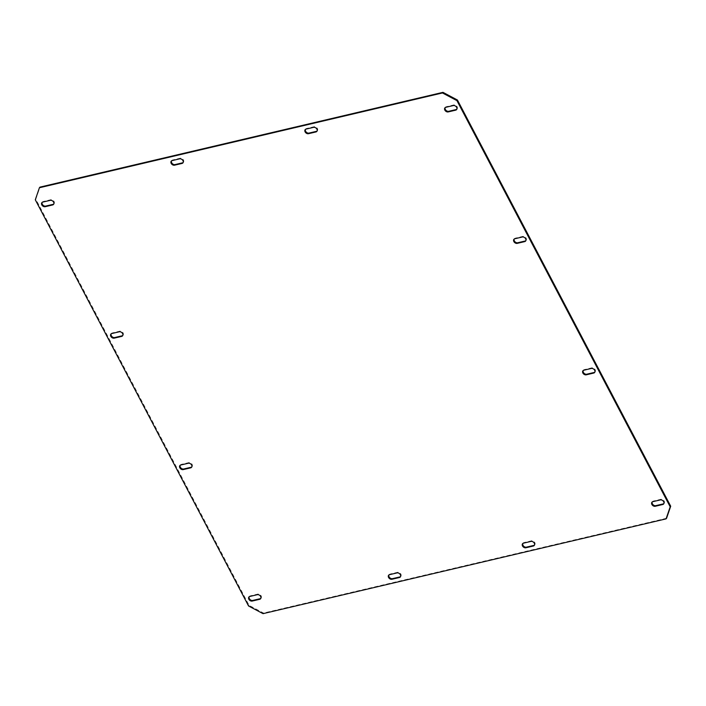 <?xml version="1.0" encoding="UTF-8"?>
<svg xmlns="http://www.w3.org/2000/svg" width="706" height="706" viewBox="0 0 706 706"><rect width="100%" height="100%" fill="white"/><g stroke="black" fill="none" stroke-linecap="round" stroke-linejoin="round"><path stroke-width="0.53" stroke-dasharray="3.53 2.65" d="M180.198 465.272A2.753 2.039 39.8 0 1 180.409 464.936A2.753 2.039 39.8 0 1 181.31 464.389L188.749 462.642A2.753 2.039 39.8 0 1 191.758 463.868A2.753 2.039 39.8 0 1 192.076 466.701A2.753 2.039 39.8 0 1 191.785 466.975M583.235 370.482A2.753 2.039 39.8 0 1 583.447 370.147A2.753 2.039 39.8 0 1 584.347 369.6L591.796 367.852A2.753 2.039 39.8 0 1 594.796 369.079A2.753 2.039 39.8 0 1 595.114 371.912A2.753 2.039 39.8 0 1 594.823 372.186M514.215 239.025A2.753 2.039 39.8 0 1 514.427 238.69A2.753 2.039 39.8 0 1 515.336 238.151L522.775 236.404A2.753 2.039 39.8 0 1 525.785 237.631A2.753 2.039 39.8 0 1 526.102 240.464A2.753 2.039 39.8 0 1 525.802 240.728M111.177 333.814A2.753 2.039 39.8 0 1 111.389 333.479A2.753 2.039 39.8 0 1 112.298 332.941L119.738 331.185A2.753 2.039 39.8 0 1 122.738 332.411A2.753 2.039 39.8 0 1 123.056 335.244A2.753 2.039 39.8 0 1 122.765 335.518M249.209 596.72A2.753 2.039 39.8 0 1 249.421 596.385A2.753 2.039 39.8 0 1 250.33 595.846L257.769 594.09A2.753 2.039 39.8 0 1 260.77 595.317A2.753 2.039 39.8 0 1 261.088 598.15A2.753 2.039 39.8 0 1 260.796 598.423M445.204 107.577A2.753 2.039 39.8 0 1 445.415 107.241A2.753 2.039 39.8 0 1 446.324 106.694L453.764 104.947A2.753 2.039 39.8 0 1 456.764 106.174A2.753 2.039 39.8 0 1 457.082 109.006A2.753 2.039 39.8 0 1 456.791 109.28M388.935 574.94A2.753 2.039 39.8 0 1 389.147 574.596A2.753 2.039 39.8 0 1 390.056 574.057L397.496 572.31A2.753 2.039 39.8 0 1 400.496 573.537A2.753 2.039 39.8 0 1 400.814 576.37A2.753 2.039 39.8 0 1 400.523 576.634M305.477 129.366A2.753 2.039 39.8 0 1 305.689 129.021A2.753 2.039 39.8 0 1 306.589 128.483L314.038 126.736A2.753 2.039 39.8 0 1 317.038 127.962A2.753 2.039 39.8 0 1 317.356 130.795A2.753 2.039 39.8 0 1 317.065 131.06M522.872 543.435A2.753 2.039 39.8 0 1 523.084 543.099A2.753 2.039 39.8 0 1 523.984 542.561L531.433 540.814A2.753 2.039 39.8 0 1 534.433 542.04A2.753 2.039 39.8 0 1 534.751 544.873A2.753 2.039 39.8 0 1 534.46 545.138M42.166 202.366A2.753 2.039 39.8 0 1 42.378 202.022A2.753 2.039 39.8 0 1 43.287 201.484L50.726 199.736A2.753 2.039 39.8 0 1 53.727 200.963A2.753 2.039 39.8 0 1 54.044 203.796A2.753 2.039 39.8 0 1 53.753 204.06M652.247 501.94A2.753 2.039 39.8 0 1 652.459 501.595A2.753 2.039 39.8 0 1 653.368 501.057L660.807 499.31A2.753 2.039 39.8 0 1 663.808 500.536A2.753 2.039 39.8 0 1 664.125 503.369A2.753 2.039 39.8 0 1 663.834 503.634M171.54 160.862A2.753 2.039 39.8 0 1 171.752 160.527A2.753 2.039 39.8 0 1 172.661 159.98L180.101 158.232A2.753 2.039 39.8 0 1 183.101 159.459A2.753 2.039 39.8 0 1 183.419 162.292A2.753 2.039 39.8 0 1 183.128 162.565M263.029 613.655L263.541 613.046L249.059 605.369L35.803 199.18L39.933 187.134M249.059 605.369L248.556 605.977M35.3 199.789L35.803 199.18M666.579 518.257L263.541 613.046M180.807 464.998L181.31 464.389M583.844 370.209L584.347 369.6M514.833 238.76L515.336 238.151M111.795 333.541L112.298 332.941M249.818 596.455L250.33 595.846M445.813 107.303L446.324 106.694M389.553 574.666L390.056 574.057M306.086 129.092L306.589 128.483M523.481 543.17L523.984 542.561M42.775 202.093L43.287 201.484M652.856 501.666L653.368 501.057M172.158 160.589L172.661 159.98M179.598 158.841L180.101 158.232M660.304 499.919L660.807 499.31M50.223 200.345L50.726 199.736M530.921 541.414L531.433 540.814M313.526 127.345L314.038 126.736M396.993 572.919L397.496 572.31M453.261 105.556L453.764 104.947M257.266 594.699L257.769 594.09M119.235 331.794L119.738 331.185M522.272 237.004L522.775 236.404M591.284 368.461L591.796 367.852M188.246 463.251L188.749 462.642M179.898 465.536L180.409 464.936M582.944 370.756L583.447 370.147M513.924 239.299L514.427 238.69M110.886 334.088L111.389 333.479M248.918 596.994L249.421 596.385M444.912 107.85L445.415 107.241M388.644 575.205L389.147 574.596M305.186 129.63L305.689 129.021M522.581 543.708L523.084 543.099M41.875 202.631L42.378 202.022M651.956 502.204L652.459 501.595M171.249 161.127L171.752 160.527M182.916 162.901L183.419 162.292M663.622 503.978L664.125 503.369M53.541 204.405L54.044 203.796M534.248 545.473L534.751 544.873M316.853 131.404L317.356 130.795M400.311 576.978L400.814 576.37M456.579 109.615L457.082 109.006M260.585 598.759L261.088 598.15M122.553 335.853L123.056 335.244M525.591 241.064L526.102 240.464M594.611 372.521L595.114 371.912M191.573 467.31L192.076 466.701"/><path stroke-width="1.06" d="M191.785 466.975A2.753 2.039 39.8 0 1 191.167 467.24L183.728 468.996A2.753 2.039 39.8 0 1 180.348 467.204A2.753 2.039 39.8 0 1 180.198 465.272M179.845 467.804A2.753 2.039 39.8 0 1 179.898 465.536A2.753 2.039 39.8 0 1 180.807 464.998L188.246 463.251A2.753 2.039 39.8 0 1 191.255 464.477A2.753 2.039 39.8 0 1 191.573 467.31A2.753 2.039 39.8 0 1 190.664 467.849L183.225 469.596A2.753 2.039 39.8 0 1 179.845 467.804M594.823 372.186A2.753 2.039 39.8 0 1 594.205 372.459L586.765 374.206A2.753 2.039 39.8 0 1 583.385 372.415A2.753 2.039 39.8 0 1 583.235 370.482M582.882 373.024A2.753 2.039 39.8 0 1 582.944 370.756A2.753 2.039 39.8 0 1 583.844 370.209L591.284 368.461A2.753 2.039 39.8 0 1 594.293 369.688A2.753 2.039 39.8 0 1 594.611 372.521A2.753 2.039 39.8 0 1 593.702 373.059L586.262 374.815A2.753 2.039 39.8 0 1 582.882 373.024M525.802 240.728A2.753 2.039 39.8 0 1 525.193 241.002L517.754 242.749A2.753 2.039 39.8 0 1 514.374 240.958A2.753 2.039 39.8 0 1 514.215 239.025M513.871 241.567A2.753 2.039 39.8 0 1 513.924 239.299A2.753 2.039 39.8 0 1 514.833 238.76L522.272 237.004A2.753 2.039 39.8 0 1 525.273 238.231A2.753 2.039 39.8 0 1 525.591 241.064A2.753 2.039 39.8 0 1 524.69 241.611L517.251 243.358A2.753 2.039 39.8 0 1 513.871 241.567M122.765 335.518A2.753 2.039 39.8 0 1 122.156 335.791L114.716 337.539A2.753 2.039 39.8 0 1 111.336 335.747A2.753 2.039 39.8 0 1 111.177 333.814M110.833 336.356A2.753 2.039 39.8 0 1 110.886 334.088A2.753 2.039 39.8 0 1 111.795 333.541L119.235 331.794A2.753 2.039 39.8 0 1 122.235 333.02A2.753 2.039 39.8 0 1 122.553 335.853A2.753 2.039 39.8 0 1 121.653 336.4L114.204 338.148A2.753 2.039 39.8 0 1 110.833 336.356M260.796 598.423A2.753 2.039 39.8 0 1 260.187 598.697L252.739 600.444A2.753 2.039 39.8 0 1 249.368 598.653A2.753 2.039 39.8 0 1 249.209 596.72M248.856 599.262A2.753 2.039 39.8 0 1 248.918 596.994A2.753 2.039 39.8 0 1 249.818 596.455L257.266 594.699A2.753 2.039 39.8 0 1 260.267 595.926A2.753 2.039 39.8 0 1 260.585 598.759A2.753 2.039 39.8 0 1 259.676 599.306L252.236 601.053A2.753 2.039 39.8 0 1 248.856 599.262M456.791 109.28A2.753 2.039 39.8 0 1 456.182 109.545L448.734 111.301A2.753 2.039 39.8 0 1 445.362 109.509A2.753 2.039 39.8 0 1 445.204 107.577M444.851 110.118A2.753 2.039 39.8 0 1 444.912 107.85A2.753 2.039 39.8 0 1 445.813 107.303L453.261 105.556A2.753 2.039 39.8 0 1 456.261 106.782A2.753 2.039 39.8 0 1 456.579 109.615A2.753 2.039 39.8 0 1 455.67 110.154L448.231 111.91A2.753 2.039 39.8 0 1 444.851 110.118M400.523 576.634A2.753 2.039 39.8 0 1 399.914 576.908L392.474 578.655A2.753 2.039 39.8 0 1 389.094 576.873A2.753 2.039 39.8 0 1 388.935 574.94M388.591 577.473A2.753 2.039 39.8 0 1 388.644 575.205A2.753 2.039 39.8 0 1 389.553 574.666L396.993 572.919A2.753 2.039 39.8 0 1 399.993 574.146A2.753 2.039 39.8 0 1 400.311 576.978A2.753 2.039 39.8 0 1 399.411 577.517L391.962 579.264A2.753 2.039 39.8 0 1 388.591 577.473M317.065 131.06A2.753 2.039 39.8 0 1 316.447 131.334L309.007 133.081A2.753 2.039 39.8 0 1 305.627 131.298A2.753 2.039 39.8 0 1 305.477 129.366M305.124 131.898A2.753 2.039 39.8 0 1 305.186 129.63A2.753 2.039 39.8 0 1 306.086 129.092L313.526 127.345A2.753 2.039 39.8 0 1 316.535 128.571A2.753 2.039 39.8 0 1 316.853 131.404A2.753 2.039 39.8 0 1 315.944 131.943L308.504 133.69A2.753 2.039 39.8 0 1 305.124 131.898M534.46 545.138A2.753 2.039 39.8 0 1 533.842 545.411L526.402 547.159A2.753 2.039 39.8 0 1 523.022 545.367A2.753 2.039 39.8 0 1 522.872 543.435M522.519 545.976A2.753 2.039 39.8 0 1 522.581 543.708A2.753 2.039 39.8 0 1 523.481 543.17L530.921 541.414A2.753 2.039 39.8 0 1 533.93 542.64A2.753 2.039 39.8 0 1 534.248 545.473A2.753 2.039 39.8 0 1 533.339 546.02L525.899 547.768A2.753 2.039 39.8 0 1 522.519 545.976M53.753 204.06A2.753 2.039 39.8 0 1 53.144 204.334L45.696 206.081A2.753 2.039 39.8 0 1 42.325 204.299A2.753 2.039 39.8 0 1 42.166 202.366M41.813 204.899A2.753 2.039 39.8 0 1 41.875 202.631A2.753 2.039 39.8 0 1 42.775 202.093L50.223 200.345A2.753 2.039 39.8 0 1 53.224 201.572A2.753 2.039 39.8 0 1 53.541 204.405A2.753 2.039 39.8 0 1 52.632 204.943L45.193 206.69A2.753 2.039 39.8 0 1 41.813 204.899M663.834 503.634A2.753 2.039 39.8 0 1 663.225 503.907L655.777 505.655A2.753 2.039 39.8 0 1 652.406 503.872A2.753 2.039 39.8 0 1 652.247 501.94M651.894 504.472A2.753 2.039 39.8 0 1 651.956 502.204A2.753 2.039 39.8 0 1 652.856 501.666L660.304 499.919A2.753 2.039 39.8 0 1 663.305 501.145A2.753 2.039 39.8 0 1 663.622 503.978A2.753 2.039 39.8 0 1 662.713 504.516L655.274 506.264A2.753 2.039 39.8 0 1 651.894 504.472M183.128 162.565A2.753 2.039 39.8 0 1 182.519 162.83L175.079 164.586A2.753 2.039 39.8 0 1 171.699 162.795A2.753 2.039 39.8 0 1 171.54 160.862M171.196 163.404A2.753 2.039 39.8 0 1 171.249 161.127A2.753 2.039 39.8 0 1 172.158 160.589L179.598 158.841A2.753 2.039 39.8 0 1 182.598 160.068A2.753 2.039 39.8 0 1 182.916 162.901A2.753 2.039 39.8 0 1 182.016 163.439L174.567 165.186A2.753 2.039 39.8 0 1 171.196 163.404M248.556 605.977L35.3 199.789L39.421 187.743L442.459 92.954L442.971 92.345L457.444 100.023L670.7 506.211L666.579 518.257L666.067 518.866L263.029 613.655L248.556 605.977M457.444 100.023L456.941 100.631L670.197 506.82L670.7 506.211M39.421 187.743L39.933 187.134L442.971 92.345M666.067 518.866L670.197 506.82M456.941 100.631L442.459 92.954M174.567 165.186L175.079 164.586M182.016 163.439L182.519 162.83M662.713 504.516L663.225 503.907M655.274 506.264L655.777 505.655M45.193 206.69L45.696 206.081M52.632 204.943L53.144 204.334M533.339 546.02L533.842 545.411M525.899 547.768L526.402 547.159M308.504 133.69L309.007 133.081M315.944 131.943L316.447 131.334M391.962 579.264L392.474 578.655M399.411 577.517L399.914 576.908M448.231 111.91L448.734 111.301M455.67 110.154L456.182 109.545M259.676 599.306L260.187 598.697M252.236 601.053L252.739 600.444M114.204 338.148L114.716 337.539M121.653 336.4L122.156 335.791M517.251 243.358L517.754 242.749M524.69 241.611L525.193 241.002M586.262 374.815L586.765 374.206M593.702 373.059L594.205 372.459M183.225 469.596L183.728 468.996M190.664 467.849L191.167 467.24"/></g></svg>
